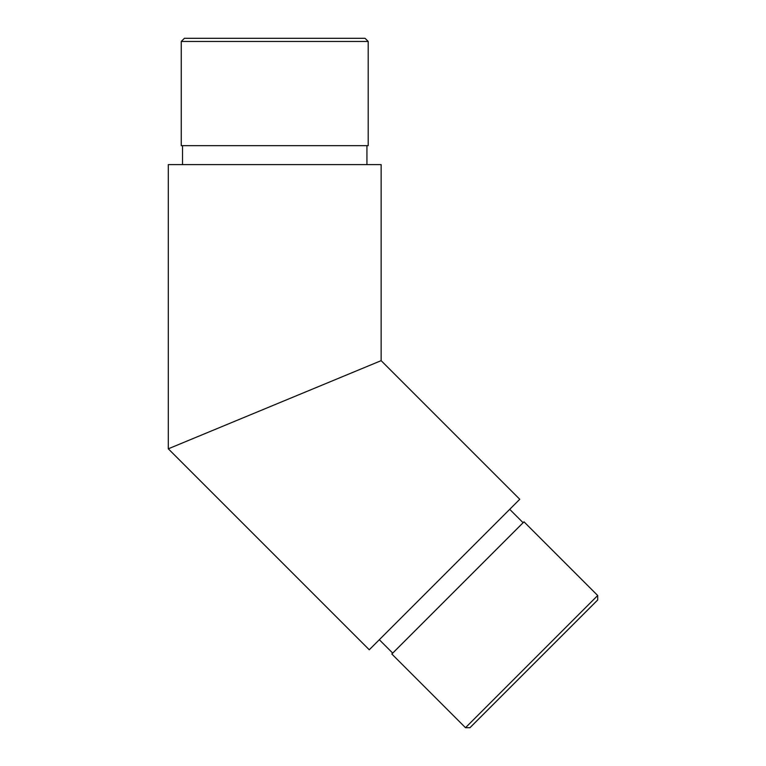 <?xml version="1.0" encoding="UTF-8"?>
<svg xmlns="http://www.w3.org/2000/svg" width="766" height="766" viewBox="0 0 766 766"><rect width="100%" height="100%" fill="white"/><g stroke="black" fill="none" stroke-linecap="round" stroke-linejoin="round"><path stroke-width="1.15" d="M355.884 371.117L193.568 438.344M381.142 360.652L381.142 164.613L168.309 164.613L168.309 448.809L369.269 649.769L519.769 499.279L381.142 360.652L168.309 448.809M366.933 145.664L366.933 164.613M181.255 41.46L184.415 38.3L365.037 38.3L368.197 41.46L181.255 41.46L181.255 145.664L368.197 145.664L368.197 41.46M523.111 522.718L509.716 509.323M465.508 727.7L391.819 654.011L524.011 521.828L597.691 595.517L465.508 727.7L469.97 727.7L597.691 599.979L597.691 595.517M182.519 145.664L182.519 164.613M392.709 653.12L379.314 639.725"/></g></svg>
